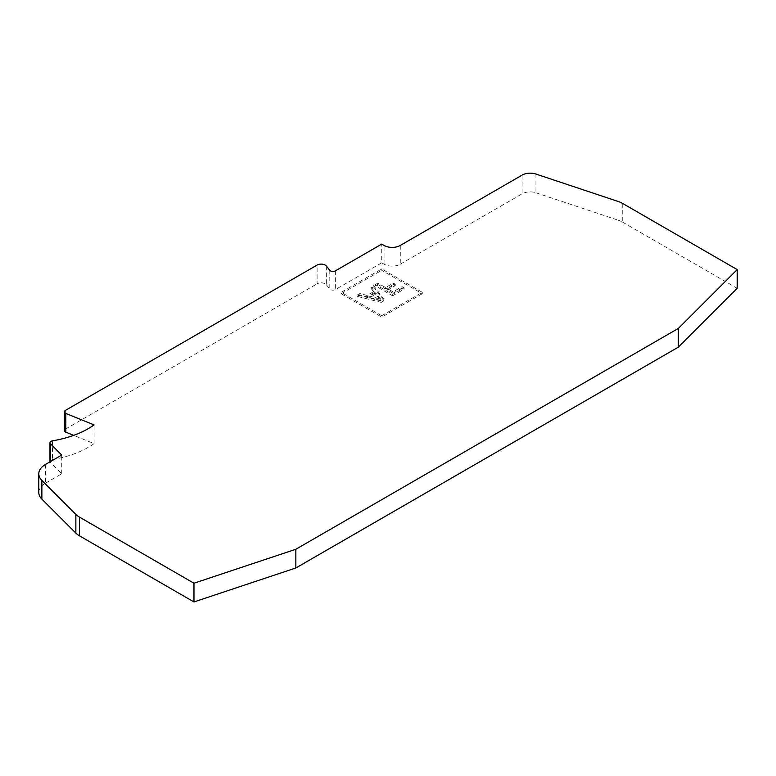 <?xml version="1.0" encoding="UTF-8"?>
<svg xmlns="http://www.w3.org/2000/svg" width="776" height="776" viewBox="0 0 776 776"><rect width="100%" height="100%" fill="white"/><g stroke="black" fill="none" stroke-linecap="round" stroke-linejoin="round"><path stroke-width="0.58" stroke-dasharray="3.88 2.91" d="M326.347 266.022L326.347 284.753A5.733 3.308 0 0 0 325.202 283.812A5.733 3.308 0 0 0 317.093 283.812L317.093 265.082M326.347 284.753L329.8 289.031A3.443 1.988 180 0 0 335.348 289.594L381.714 262.831L381.714 244.101M622.74 203.506L622.74 222.227A22.931 13.241 0 0 0 617.987 220.122L617.987 201.401M535.954 174.057L535.954 192.778A11.465 6.615 0 0 0 522.112 193.835L522.112 175.104M400.27 245.449L400.27 264.18A11.465 6.615 180 0 1 384.052 264.18L381.714 262.831M65.359 410.426L65.359 429.147A3.443 1.988 0 0 0 64.35 430.554M52.438 440.846L52.438 459.567A3.443 1.988 0 0 0 49.965 461.477M50.013 461.827A3.443 1.988 0 0 0 50.421 462.467L50.421 461.584M45.512 464.417L45.512 483.147A22.931 13.241 0 0 0 38.8 492.508M45.512 483.147L61.731 473.777L50.421 462.467M52.438 459.567A83.701 48.325 0 0 0 94.1 443.62L73.662 435.346M65.359 429.147L317.093 283.812M400.27 264.18L522.112 193.835M535.954 192.778L617.987 220.122M622.74 222.227L737.2 288.313M94.1 443.62L94.1 424.899M61.731 473.777L61.731 455.056M380.628 300.448L369.774 297.567L375.632 294.182L380.628 300.448L380.628 299.041L375.632 292.775L375.632 294.182M369.774 297.567L369.774 296.16L376.282 297.887L376.282 299.293M376.282 297.887L380.628 299.041M375.632 292.775L369.774 296.16M381.714 315.725L422.251 292.319L381.714 268.913L341.178 292.319L381.714 315.725L381.714 317.132L341.178 293.726L341.178 292.319M357.261 294.996L359.831 293.512L367.067 295.433L374.381 291.213L371.054 287.033L373.625 285.549L383.965 299.39L381.239 300.972L357.261 294.996L357.261 296.403L381.239 302.378L381.239 300.972M375.458 284.491L377.873 283.095L385.575 287.547L393.277 283.095L395.256 284.239L387.554 288.691L393.054 291.863L402.075 286.654L404.053 287.799L392.617 294.405L375.458 284.491L375.458 285.898L392.617 295.811L392.617 294.405M381.714 268.913L381.714 270.32L422.251 293.726L422.251 292.319M422.251 293.726L381.714 317.132M341.178 293.726L381.714 270.32M367.067 295.433L367.067 296.839L359.831 294.919L359.831 293.512M359.831 294.919L357.261 296.403M381.239 302.378L383.965 300.797L383.965 299.39M383.965 300.797L373.625 286.955L373.625 285.549M373.625 286.955L371.054 288.439L371.054 287.033M371.054 288.439L374.381 292.62L374.381 291.213M374.381 292.62L367.067 296.839M385.575 287.547L385.575 288.944L377.873 284.501L377.873 283.095M377.873 284.501L375.458 285.898M392.617 295.811L404.053 289.205L404.053 287.799M404.053 289.205L402.075 288.061L402.075 286.654M402.075 288.061L393.054 293.27L393.054 291.863M393.054 293.27L387.554 290.088L387.554 288.691M387.554 290.088L395.256 285.646L395.256 284.239M395.256 285.646L393.277 284.501L393.277 283.095M393.277 284.501L385.575 288.944M329.8 270.31L329.8 289.031M384.052 264.18L384.052 245.449M335.348 270.873L335.348 289.594M378.475 296.345L378.475 297.751"/><path stroke-width="1.16" d="M64.35 411.823L64.35 430.554A3.443 1.988 0 0 0 65.814 432.174L65.814 413.453A3.443 1.988 180 0 1 64.35 411.823A3.443 1.988 180 0 1 65.359 410.426L317.093 265.082A5.733 3.308 180 0 1 325.202 265.082A5.733 3.308 180 0 1 326.347 266.022L329.8 270.31A3.443 1.988 180 0 0 335.348 270.873L381.714 244.101L384.052 245.449A11.465 6.615 180 0 0 400.27 245.449L522.112 175.104A11.465 6.615 180 0 1 535.954 174.057L617.987 201.401A22.931 13.241 180 0 1 622.74 203.506L737.2 269.592L737.2 288.313L678.379 347.134L295.85 567.983L193.971 601.943L79.511 535.857L79.511 517.136A22.931 13.241 180 0 1 75.864 514.391L75.864 533.122A22.931 13.241 0 0 0 79.511 535.857M50.421 461.584L50.421 443.746A3.443 1.988 180 0 1 49.965 442.756A3.443 1.988 180 0 1 52.438 440.846A83.701 48.325 180 0 0 94.1 424.899L65.814 413.453M49.965 442.756L49.965 461.477A3.443 1.988 0 0 0 50.013 461.827M75.864 533.122L41.875 499.123L41.875 480.402L75.864 514.391M50.421 443.746L61.731 455.056L45.512 464.417A22.931 13.241 0 0 0 38.8 473.777L38.8 492.508A22.931 13.241 0 0 0 41.875 499.123M73.662 435.346L65.814 432.174M295.85 567.983L295.85 549.262L678.379 328.413L737.2 269.592M678.379 328.413L678.379 347.134M38.8 473.777A22.931 13.241 0 0 0 41.875 480.402M193.971 601.943L193.971 583.222L295.85 549.262M79.511 517.136L193.971 583.222"/></g></svg>
